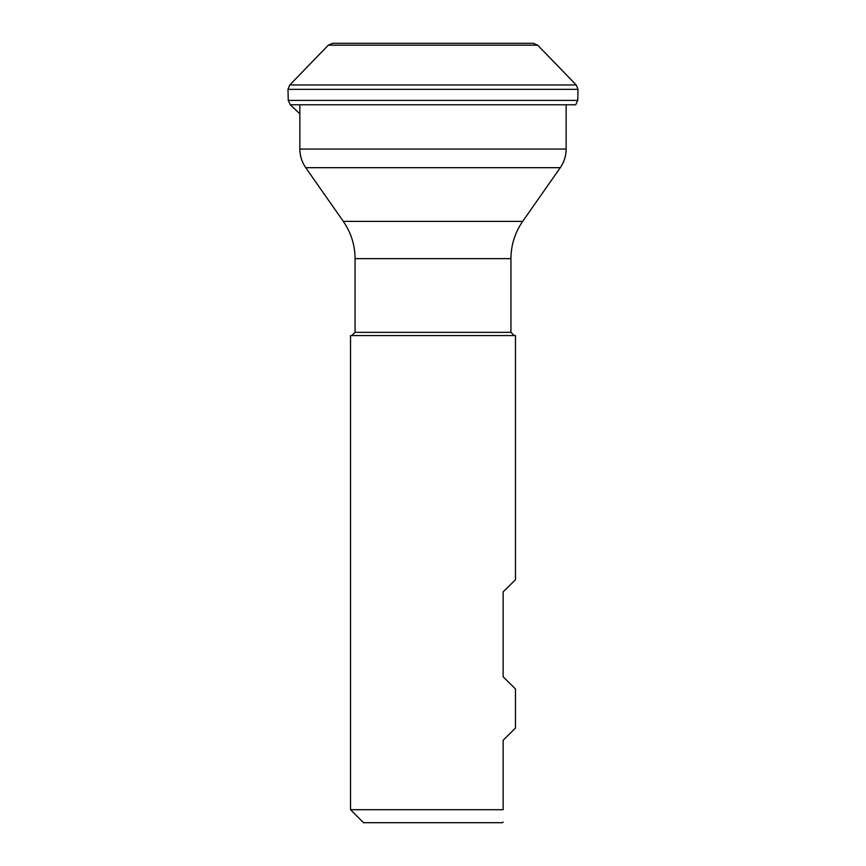 <?xml version="1.0" encoding="UTF-8"?>
<svg xmlns="http://www.w3.org/2000/svg" width="866" height="866" viewBox="0 0 866 866"><rect width="100%" height="100%" fill="white"/><g stroke="black" fill="none" stroke-linecap="round" stroke-linejoin="round"><path stroke-width="1.3" d="M290.294 104.775L575.706 104.775L577.741 100.391L578.023 89.35L576.215 84.965L537.699 45.184L533.456 43.3L537.699 45.184L533.456 43.3L332.544 43.3L328.301 45.184L289.785 84.965L287.977 89.35L288.259 100.391L290.294 104.775L299.853 113.879L290.294 104.775L288.259 100.391L287.977 89.35L289.785 84.965L328.463 45.021M522.685 221.371L560.27 167.69L305.73 167.69L343.315 221.371L522.685 221.371C514.956 232.586 511.037 245.002 510.94 258.631L510.94 332.327L514.188 335.575M299.853 104.775L299.853 149.071L566.148 149.071C566.104 155.88 564.145 162.083 560.27 167.69M305.73 167.69C301.855 162.083 299.896 155.88 299.853 149.071M503.146 822.05L502.496 822.7L363.504 822.7L350.514 809.71L503.146 809.71C503.146 825.72 503.146 825.72 503.146 809.71L503.146 740.213L515.486 728.09L515.486 688.946L503.146 676.822L503.146 591.868L515.486 579.744L515.486 335.575L350.514 335.575L350.514 809.71M510.94 258.631L355.06 258.631L355.06 332.327L351.812 335.575M575.706 104.775L577.741 100.391L288.259 100.391M577.741 100.391L578.023 89.35L287.977 89.35M578.023 89.35L576.215 84.965L537.699 45.184L328.301 45.184M576.215 84.965L289.785 84.965M355.06 332.327L510.94 332.327M566.148 104.775L566.148 149.071M343.315 221.371C351.044 232.586 354.963 245.002 355.06 258.631"/></g></svg>
